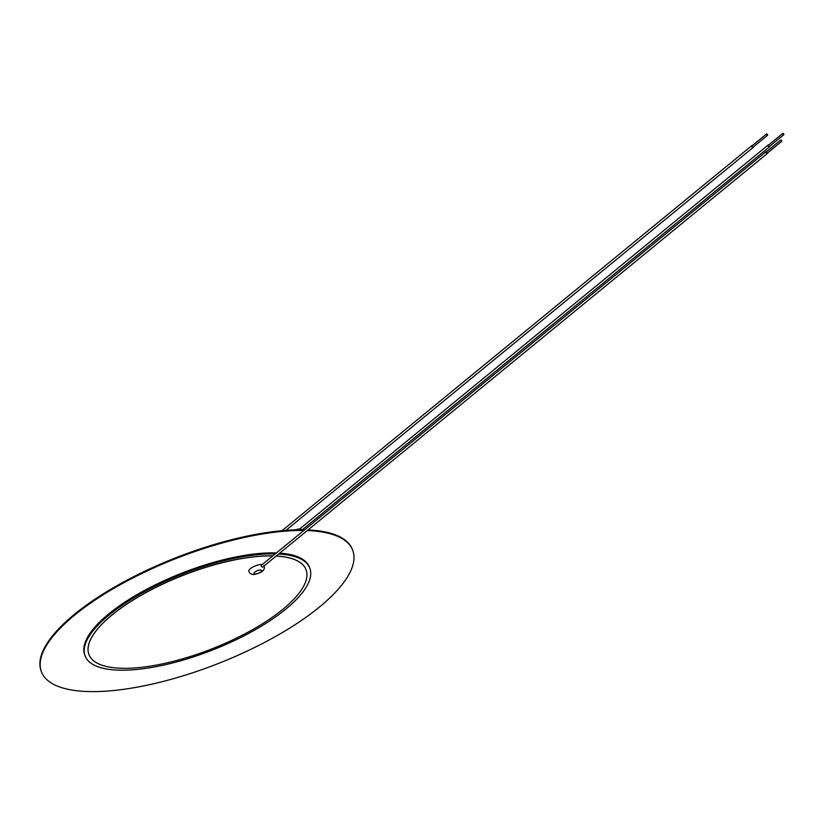 <?xml version="1.0" encoding="UTF-8"?>
<svg xmlns="http://www.w3.org/2000/svg" width="825" height="825" viewBox="0 0 825 825"><rect width="100%" height="100%" fill="white"/><g stroke="black" fill="none" stroke-linecap="round" stroke-linejoin="round"><path stroke-width="1.24" d="M769.787 146.2A1.124 0.732 -129.3 0 1 768.065 145.901A1.124 0.732 -129.3 0 1 768.745 144.922M301.486 529.763A1.124 0.732 -129.3 0 1 300.836 528.021L768.168 145.004M302.259 529.753A1.124 0.732 -129.3 0 1 302.249 529.763L769.591 146.737M782.708 133.485L768.364 145.241A0.825 0.536 50.7 0 0 769.405 146.51L783.75 134.753A0.825 0.536 -129.3 0 1 782.708 133.485A0.825 0.536 -129.3 0 1 783.75 134.753M301.599 529.794C300.393 528.701 300.393 528.701 301.599 529.794M753.524 146.747A1.124 0.732 -129.3 0 1 751.802 146.458A1.124 0.732 -129.3 0 1 752.482 145.478M766.477 134.011L752.101 145.788A0.825 0.536 50.7 0 0 753.143 147.067L767.518 135.29A0.825 0.536 -129.3 0 1 766.477 134.011A0.825 0.536 -129.3 0 1 767.518 135.29M767.724 152.79A1.124 0.732 -129.3 0 1 766.002 152.491A1.124 0.732 -129.3 0 1 766.683 151.522M767.528 153.337L262.742 567.043A1.124 0.732 -129.3 0 1 261.319 565.311L766.105 151.604M766.538 151.748A0.825 0.536 50.7 0 0 767.343 153.11L781.708 141.333A0.825 0.536 -129.3 0 1 780.904 139.972A0.825 0.536 -129.3 0 1 781.708 141.333M261.504 565.651C261.546 567.713 261.546 567.713 261.504 565.651M264 565.455C265.609 569.755 262.319 572.756 254.152 574.458C251.563 574.664 249.789 573.643 248.82 571.395A8.147 2.764 -21.4 0 1 253.316 566.796A8.147 2.764 -21.4 0 1 262.267 564.537M276.127 556.071A116.542 39.476 -21.4 0 1 306.003 569.59A116.542 39.476 -21.4 0 1 251.243 630.403A116.542 39.476 -21.4 0 1 128.999 668.25A116.542 39.476 -21.4 0 1 88.997 654.637A116.542 39.476 -21.4 0 1 147.696 591.669A116.542 39.476 -21.4 0 1 272.755 555.937M88.976 654.607A116.542 39.476 -21.4 0 1 88.966 654.565A116.542 39.476 -21.4 0 1 147.737 591.556A116.542 39.476 -21.4 0 1 272.838 555.875M276.21 556.009A116.542 39.476 -21.4 0 1 305.972 569.528A116.542 39.476 -21.4 0 1 305.982 569.559M278.623 554.029A120.615 40.858 -21.4 0 1 309.767 568.033A120.615 40.858 -21.4 0 1 253.1 630.97A120.615 40.858 -21.4 0 1 126.576 670.148A120.615 40.858 -21.4 0 1 85.171 656.05A120.615 40.858 -21.4 0 1 145.86 590.917A120.615 40.858 -21.4 0 1 275.241 553.905M85.171 656.05L84.779 655.05A120.615 40.858 -21.4 0 1 146.427 589.401A120.615 40.858 -21.4 0 1 276.406 552.946M279.727 553.121A120.615 40.858 -21.4 0 1 309.375 567.033L309.767 568.033M307.23 530.578A167.062 56.595 -21.4 0 1 352.626 550.089A167.062 56.595 -21.4 0 1 274.137 637.261A167.062 56.595 -21.4 0 1 98.887 691.515A167.062 56.595 -21.4 0 1 41.528 672.004A167.062 56.595 -21.4 0 1 124.987 582.11A167.062 56.595 -21.4 0 1 303.806 530.496M41.528 672.004L41.25 671.292A167.062 56.595 -21.4 0 1 125.39 581.027A167.062 56.595 -21.4 0 1 304.652 529.794M308.045 529.918A167.062 56.595 -21.4 0 1 352.347 549.378L352.626 550.089M255.42 573.963A4.073 1.382 -21.4 0 1 256.42 571.096A4.073 1.382 -21.4 0 1 261.597 570.931A4.073 1.382 -21.4 0 1 255.42 573.963M285.945 530.351L753.338 147.293M282.006 530.692L751.915 145.561M766.301 151.831L780.667 140.054M300.496 528.681L294.752 529.867M302.775 529.33L303.466 529.774"/></g></svg>
